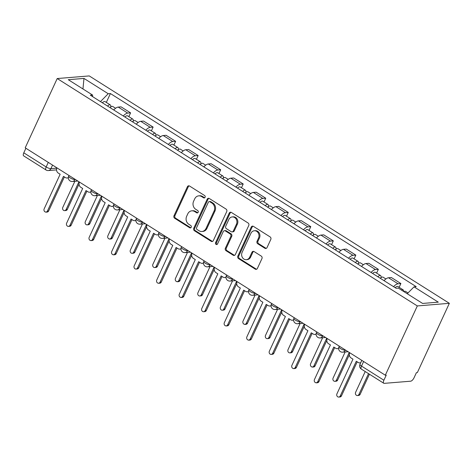<?xml version="1.0" encoding="UTF-8"?>
<svg xmlns="http://www.w3.org/2000/svg" width="473" height="473" viewBox="0 0 473 473"><rect width="100%" height="100%" fill="white"/><g stroke="black" fill="none" stroke-linecap="round" stroke-linejoin="round"><path stroke-width="0.71" d="M205.087 197.3A1.289 1.117 -94.7 0 0 204.62 195.55L189.561 186.037A1.845 1.596 -94.7 0 0 187.397 186.758L173.993 215.759A1.845 1.596 -94.7 0 0 174.667 218.266L189.726 227.773A1.289 1.117 -94.7 0 0 190.767 225.52L188.822 224.291A5.901 5.12 -94.7 0 1 186.669 216.267L187.781 213.849A5.901 5.12 -94.7 0 1 191.837 210.834A5.901 5.12 -94.7 0 1 194.699 211.561L196.65 212.791A1.289 1.117 -94.7 0 0 197.69 210.532L195.745 209.303A5.901 5.12 -94.7 0 1 193.593 201.285L194.71 198.867A5.901 5.12 -94.7 0 1 198.761 195.846A5.901 5.12 -94.7 0 1 201.628 196.573L203.573 197.803A1.289 1.117 -94.7 0 0 205.087 197.3M264.88 248.278A1.845 1.596 -94.7 0 0 267.044 247.562L270.804 239.421A1.845 1.596 -94.7 0 0 270.13 236.92L253.404 226.354A1.845 1.596 -94.7 0 0 251.246 227.075L237.842 256.076A1.845 1.596 -94.7 0 0 238.516 258.583L255.237 269.143A1.845 1.596 -94.7 0 0 257.401 268.428L261.941 258.601A1.845 1.596 -94.7 0 0 261.267 256.094L254.113 251.571A1.845 1.596 -94.7 0 0 251.949 252.292L249.697 257.164A4.937 4.281 -94.7 0 1 246.309 259.689A4.937 4.281 -94.7 0 1 242.353 257.418A4.937 4.281 -94.7 0 1 242.117 252.375L250.938 233.284A4.937 4.281 -94.7 0 1 254.326 230.759A4.937 4.281 -94.7 0 1 258.288 233.023A4.937 4.281 -94.7 0 1 258.524 238.067L257.052 241.254A1.845 1.596 -94.7 0 0 257.726 243.761L264.88 248.278L265.814 248.201A1.845 1.596 -94.7 0 0 266.234 248.384M417.322 305.936L385.312 375.213L25.205 147.818L57.215 78.542L417.322 305.936L449.35 303.317L89.243 75.922L57.215 78.542M226.727 211.591A1.845 1.596 -94.7 0 0 226.053 209.084L209.332 198.524A1.845 1.596 -94.7 0 0 207.168 199.239L193.764 228.246A1.845 1.596 -94.7 0 0 194.438 230.753L211.165 241.313A1.845 1.596 -94.7 0 0 213.323 240.597L226.727 211.591M231.368 212.442L248.094 223.002A1.845 1.596 -94.7 0 1 248.763 225.509L235.365 254.509A1.845 1.596 -94.7 0 1 233.201 255.231L226.041 250.708A1.845 1.596 -94.7 0 1 225.373 248.201L230.806 236.441A1.845 1.596 -94.7 0 0 230.132 233.934L225.385 230.936A1.845 1.596 -94.7 0 0 223.226 231.652L217.562 243.897A1.289 1.117 -94.7 0 1 215.582 242.643L229.204 213.157A1.845 1.596 -94.7 0 1 231.368 212.442M385.312 375.213L386.246 375.136L383.893 380.221A3.76 1.567 122.3 0 0 383.757 383.248A3.76 1.567 122.3 0 0 384.247 383.355L410.67 381.197A3.76 1.567 122.3 0 0 414.052 377.761L416.406 372.671L417.34 372.594L449.35 303.317M48.281 162.387L46.171 166.963A3.76 1.567 -57.7 0 0 46.029 169.99L23.65 155.854A3.76 1.567 -57.7 0 1 23.792 152.832L46.171 166.963A3.76 1.023 24.8 0 0 50.924 168.636L56.819 168.151M25.903 148.256L23.792 152.832M123.27 115.991A8.644 3.613 -57.7 0 1 127.74 113.1L118.209 107.081A8.644 3.613 122.3 0 0 113.739 109.973M118.209 107.081L121.058 106.851L130.589 112.864L128.845 116.636M127.74 113.1L130.589 112.864M151.372 130.861L153.11 127.089L143.579 121.07L140.735 121.307A8.644 3.613 122.3 0 0 136.265 124.198M145.796 130.211A8.644 3.613 -57.7 0 1 150.266 127.32L153.11 127.089M173.893 145.081L175.637 141.315L166.106 135.296L163.256 135.526A8.644 3.613 122.3 0 0 158.792 138.418M168.323 144.436A8.644 3.613 -57.7 0 1 172.787 141.545L175.637 141.315M196.419 159.306L198.163 155.534L188.632 149.521L185.783 149.752A8.644 3.613 122.3 0 0 181.313 152.643M190.844 158.662A8.644 3.613 -57.7 0 1 195.314 155.771L198.163 155.534M218.946 173.532L220.684 169.76L211.153 163.741L208.309 163.977A8.644 3.613 122.3 0 0 203.839 166.868M213.37 172.881A8.644 3.613 -57.7 0 1 217.84 169.99L220.684 169.76M241.466 187.751L243.211 183.985L233.68 177.966L230.83 178.197A8.644 3.613 122.3 0 0 226.366 181.088M235.897 187.107A8.644 3.613 -57.7 0 1 240.361 184.216L243.211 183.985M263.993 201.977L265.737 198.205L256.206 192.192L253.357 192.422A8.644 3.613 122.3 0 0 248.887 195.314M258.418 201.332A8.644 3.613 -57.7 0 1 262.887 198.441L265.737 198.205M286.52 216.202L288.258 212.43L278.727 206.411L275.883 206.648A8.644 3.613 122.3 0 0 271.413 209.539M280.944 215.552A8.644 3.613 -57.7 0 1 285.414 212.661L288.258 212.43M309.04 230.422L310.785 226.656L301.254 220.637L298.404 220.867A8.644 3.613 122.3 0 0 293.94 223.759M303.471 229.777A8.644 3.613 -57.7 0 1 307.935 226.886L310.785 226.656M331.567 244.647L333.311 240.875L323.78 234.862L320.93 235.093A8.644 3.613 122.3 0 0 316.461 237.984M325.992 244.003A8.644 3.613 -57.7 0 1 330.461 241.112L333.311 240.875M354.094 258.867L355.832 255.101L346.301 249.082L343.457 249.318A8.644 3.613 122.3 0 0 338.987 252.204M348.518 258.223A8.644 3.613 -57.7 0 1 352.988 255.331L355.832 255.101M376.614 273.092L378.359 269.326L368.828 263.307L365.978 263.538A8.644 3.613 122.3 0 0 361.514 266.429M371.045 272.448A8.644 3.613 -57.7 0 1 375.509 269.557L378.359 269.326M399.141 287.318L400.885 283.546L391.354 277.527L388.504 277.763A8.644 3.613 122.3 0 0 384.035 280.655M393.566 286.673A8.644 3.613 -57.7 0 1 398.035 283.782L400.885 283.546M92.72 96.699L92.531 95.014L68.278 79.701L83.963 78.417L108.216 93.731L100.477 101.594M407.241 293.739L414.035 286.845L416.228 286.662L110.416 93.553L108.216 93.731M414.035 286.845L438.294 302.158L422.608 303.441L398.349 288.128L396.155 288.305L90.337 95.197L92.531 95.014M106.319 102.41L110.416 93.553M83.963 78.417L82.964 88.971M204.655 197.809A1.289 1.117 -94.7 0 1 204.507 197.726L202.562 196.496A5.901 5.12 -94.7 0 0 199.695 195.769L198.761 195.846M191.837 210.834L192.771 210.757A5.901 5.12 -94.7 0 1 195.633 211.484L197.584 212.714A1.289 1.117 -94.7 0 0 197.732 212.791M189.135 185.854A1.845 1.596 -94.7 0 0 188.331 186.681L174.927 215.682A1.845 1.596 -94.7 0 0 175.601 218.189L190.66 227.696A1.289 1.117 -94.7 0 0 190.808 227.779M208.906 198.341A1.845 1.596 -94.7 0 0 208.102 199.163L194.699 228.169A1.845 1.596 -94.7 0 0 195.373 230.676L212.093 241.236A1.845 1.596 -94.7 0 0 212.519 241.419M209.846 201.764A1.289 1.117 -94.7 0 0 208.333 202.267L196.567 227.726A1.289 1.117 -94.7 0 0 197.04 229.482L199.098 230.777A5.901 5.12 -94.7 0 0 201.959 231.504A5.901 5.12 -94.7 0 0 206.015 228.483L214.056 211.082A5.901 5.12 -94.7 0 0 211.904 203.065L209.846 201.764L210.781 201.687A1.289 1.117 -94.7 0 0 210.154 201.528L209.22 201.604M201.959 231.504L202.893 231.427A5.901 5.12 -94.7 0 0 206.943 228.406L206.015 228.483M210.781 201.687L212.832 202.988A5.901 5.12 -94.7 0 1 214.99 211.005L206.943 228.406M224.492 230.706L225.426 230.629A1.845 1.596 -94.7 0 1 226.319 230.859L231.066 233.857A1.845 1.596 -94.7 0 1 231.74 236.364L226.307 248.124A1.845 1.596 -94.7 0 0 226.975 250.631L234.135 255.154A1.845 1.596 -94.7 0 0 234.555 255.337M230.948 212.253A1.845 1.596 -94.7 0 0 230.138 213.081L216.516 242.566A1.289 1.117 -94.7 0 0 217.137 244.399M236.447 224.232A4.937 4.281 -94.7 0 0 236.21 219.188A4.937 4.281 -94.7 0 0 232.255 216.924A4.937 4.281 -94.7 0 0 228.861 219.442L225.757 226.171A1.845 1.596 -94.7 0 0 226.425 228.678L231.173 231.675A1.845 1.596 -94.7 0 0 233.337 230.96L236.447 224.232L237.381 224.155A4.937 4.281 -94.7 0 0 237.144 219.111A4.937 4.281 -94.7 0 0 233.189 216.847L232.255 216.924M232.072 231.906L233.006 231.829A1.845 1.596 -94.7 0 0 234.271 230.883L233.337 230.96M237.381 224.155L234.271 230.883M254.326 230.759L255.26 230.682A4.937 4.281 -94.7 0 1 259.222 232.953A4.937 4.281 -94.7 0 1 259.458 237.996L257.986 241.177A1.845 1.596 -94.7 0 0 258.66 243.684L265.814 248.201M246.309 259.689L247.243 259.612A4.937 4.281 -94.7 0 0 250.631 257.087L249.697 257.164M253.694 251.388A1.845 1.596 -94.7 0 0 252.884 252.215L250.631 257.087M252.984 226.171A1.845 1.596 -94.7 0 0 252.18 226.999L238.776 255.999A1.845 1.596 -94.7 0 0 239.45 258.506L256.171 269.066A1.845 1.596 -94.7 0 0 256.597 269.255M110.008 107.613A4.7 1.963 -57.7 0 1 112.757 106.478L115.595 108.27M74.864 181.295L62.779 207.44A2.164 1.874 -94.7 0 0 66.102 209.539L78.944 181.75M107.554 106.064A4.7 1.963 -57.7 0 1 110.304 104.929A4.7 1.963 -57.7 0 1 110.712 107.004M102.357 102.783A4.7 1.963 -57.7 0 1 105.107 101.648L110.304 104.929M79.05 184.038L67.314 209.438A2.164 1.874 85.3 0 1 65.83 210.544L64.618 210.645M56.943 167.862L56.902 167.956A3.76 3.258 -94.7 0 0 58.274 173.065L60.148 174.247L44.107 208.971A2.164 1.874 -94.7 0 0 47.424 211.064L63.471 176.346L65.345 177.529A3.76 3.258 -94.7 0 0 67.172 177.996A3.76 3.258 -94.7 0 0 68.319 177.647M64.375 176.914L48.642 210.964A2.164 1.874 85.3 0 1 47.158 212.07L45.94 212.17M132.535 121.839A4.7 1.963 -57.7 0 1 135.284 120.698L138.122 122.489M97.385 195.52L85.306 221.666A2.164 1.874 -94.7 0 0 88.628 223.764L101.464 195.976M130.075 120.29A4.7 1.963 -57.7 0 1 132.83 119.149A4.7 1.963 -57.7 0 1 133.232 121.224M124.878 117.008A4.7 1.963 -57.7 0 1 127.627 115.867L132.83 119.149M101.577 198.258L89.84 223.664A2.164 1.874 85.3 0 1 88.356 224.77L87.138 224.87M155.055 136.064A4.7 1.963 -57.7 0 1 157.805 134.923L160.643 136.715M119.911 209.74L107.832 235.891A2.164 1.874 -94.7 0 0 111.149 237.984L123.991 210.195M152.602 134.509A4.7 1.963 -57.7 0 1 155.351 133.374A4.7 1.963 -57.7 0 1 155.759 135.449M147.405 131.228A4.7 1.963 -57.7 0 1 150.154 130.093L155.351 133.374M124.103 212.483L112.367 237.889A2.164 1.874 85.3 0 1 110.877 238.995L109.665 239.09M79.47 182.081L79.423 182.182A3.76 3.258 -94.7 0 0 80.794 187.284L82.674 188.473L66.628 223.191A2.164 1.874 -94.7 0 0 69.951 225.29L85.991 190.566L87.872 191.754A3.76 3.258 -94.7 0 0 89.693 192.215A3.76 3.258 -94.7 0 0 90.846 191.867M86.896 191.139L71.163 225.189A2.164 1.874 85.3 0 1 69.679 226.295L68.467 226.396M101.997 196.307L101.949 196.401A3.76 3.258 -94.7 0 0 103.321 201.51L105.195 202.692L89.155 237.416A2.164 1.874 -94.7 0 0 92.477 239.509L108.518 204.791L110.398 205.98A3.76 3.258 -94.7 0 0 112.219 206.441A3.76 3.258 -94.7 0 0 113.372 206.092M109.423 205.365L93.689 239.415A2.164 1.874 85.3 0 1 92.205 240.521L90.993 240.615M177.582 150.284A4.7 1.963 -57.7 0 1 180.331 149.149L183.169 150.94M142.438 223.966L130.353 250.111A2.164 1.874 -94.7 0 0 133.676 252.21L146.518 224.421M175.128 148.735A4.7 1.963 -57.7 0 1 177.878 147.6A4.7 1.963 -57.7 0 1 178.286 149.675M169.931 145.453A4.7 1.963 -57.7 0 1 172.68 144.312L177.878 147.6M146.624 226.709L134.888 252.109A2.164 1.874 85.3 0 1 133.404 253.215L132.192 253.315M200.109 164.509A4.7 1.963 -57.7 0 1 202.858 163.368L205.696 165.16M164.959 238.191L152.88 264.336A2.164 1.874 -94.7 0 0 156.202 266.435L169.038 238.64M197.649 162.96A4.7 1.963 -57.7 0 1 200.404 161.819A4.7 1.963 -57.7 0 1 200.806 163.895M192.452 159.679A4.7 1.963 -57.7 0 1 195.201 158.538L200.404 161.819M169.151 240.928L157.414 266.334A2.164 1.874 85.3 0 1 155.93 267.44L154.712 267.541M222.629 178.729A4.7 1.963 -57.7 0 1 225.379 177.594L228.217 179.385M187.485 252.411L175.406 278.562A2.164 1.874 -94.7 0 0 178.723 280.655L191.565 252.866M220.176 177.18A4.7 1.963 -57.7 0 1 222.925 176.045A4.7 1.963 -57.7 0 1 223.333 178.12M214.979 173.898A4.7 1.963 -57.7 0 1 217.728 172.763L222.925 176.045M191.677 255.154L179.941 280.56A2.164 1.874 85.3 0 1 178.451 281.666L177.239 281.76M124.517 210.532L124.476 210.627A3.76 3.258 -94.7 0 0 125.848 215.735L127.722 216.918L111.681 251.636A2.164 1.874 -94.7 0 0 114.998 253.735L131.045 219.017L132.919 220.199A3.76 3.258 -94.7 0 0 134.746 220.666A3.76 3.258 -94.7 0 0 135.893 220.317M131.949 219.584L116.216 253.634A2.164 1.874 85.3 0 1 114.732 254.74L113.514 254.841M147.044 224.752L146.997 224.852A3.76 3.258 -94.7 0 0 148.368 229.955L150.248 231.143L134.202 265.861A2.164 1.874 -94.7 0 0 137.525 267.96L153.565 233.236L155.446 234.425A3.76 3.258 -94.7 0 0 157.267 234.886A3.76 3.258 -94.7 0 0 158.42 234.537M154.47 233.81L138.737 267.86A2.164 1.874 85.3 0 1 137.253 268.966L136.041 269.066M169.571 238.977L169.523 239.072A3.76 3.258 -94.7 0 0 170.895 244.18L172.769 245.363L156.729 280.087A2.164 1.874 -94.7 0 0 160.051 282.18L176.092 247.462L177.972 248.65A3.76 3.258 -94.7 0 0 179.793 249.111A3.76 3.258 -94.7 0 0 180.946 248.763M176.997 248.035L161.263 282.085A2.164 1.874 85.3 0 1 159.779 283.191L158.567 283.286M245.156 192.954A4.7 1.963 -57.7 0 1 247.905 191.819L250.743 193.611M210.012 266.636L197.927 292.781A2.164 1.874 -94.7 0 0 201.25 294.88L214.092 267.091M242.702 191.405A4.7 1.963 -57.7 0 1 245.452 190.27A4.7 1.963 -57.7 0 1 245.859 192.34M237.505 188.124A4.7 1.963 -57.7 0 1 240.254 186.983L245.452 190.27M214.198 269.379L202.462 294.78A2.164 1.874 85.3 0 1 200.978 295.885L199.766 295.986M192.091 253.203L192.05 253.297A3.76 3.258 -94.7 0 0 193.422 258.406L195.296 259.588L179.255 294.307A2.164 1.874 -94.7 0 0 182.572 296.405L198.619 261.687L200.493 262.87A3.76 3.258 -94.7 0 0 202.32 263.337A3.76 3.258 -94.7 0 0 203.467 262.988M199.523 262.255L183.79 296.305A2.164 1.874 85.3 0 1 182.306 297.411L181.088 297.511M267.683 207.18A4.7 1.963 -57.7 0 1 270.432 206.039L273.27 207.83M232.533 280.856L220.453 307.007A2.164 1.874 -94.7 0 0 223.776 309.106L236.612 281.311M265.223 205.631A4.7 1.963 -57.7 0 1 267.978 204.49A4.7 1.963 -57.7 0 1 268.38 206.565M260.026 202.343A4.7 1.963 -57.7 0 1 262.775 201.208L267.978 204.49M236.725 283.599L224.988 309.005A2.164 1.874 85.3 0 1 223.504 310.111L222.286 310.211M214.618 267.422L214.571 267.523A3.76 3.258 -94.7 0 0 215.942 272.625L217.822 273.814L201.776 308.532A2.164 1.874 -94.7 0 0 205.099 310.631L221.139 275.907L223.02 277.095A3.76 3.258 -94.7 0 0 224.841 277.556A3.76 3.258 -94.7 0 0 225.993 277.208M222.044 276.48L206.311 310.53A2.164 1.874 85.3 0 1 204.827 311.636L203.615 311.737M290.203 221.399A4.7 1.963 -57.7 0 1 292.953 220.264L295.791 222.056M255.059 295.081L242.98 321.232A2.164 1.874 -94.7 0 0 246.297 323.325L259.139 295.536M287.75 219.85A4.7 1.963 -57.7 0 1 290.499 218.715A4.7 1.963 -57.7 0 1 290.907 220.79M282.552 216.569A4.7 1.963 -57.7 0 1 285.302 215.434L290.499 218.715M259.251 297.824L247.515 323.23A2.164 1.874 85.3 0 1 246.025 324.336L244.813 324.431M237.144 281.648L237.097 281.742A3.76 3.258 -94.7 0 0 238.469 286.851L240.343 288.033L224.303 322.757A2.164 1.874 -94.7 0 0 227.625 324.85L243.666 290.132L245.546 291.321A3.76 3.258 -94.7 0 0 247.367 291.782A3.76 3.258 -94.7 0 0 248.52 291.433M244.571 290.706L228.837 324.756A2.164 1.874 85.3 0 1 227.353 325.862L226.141 325.956M312.73 235.625A4.7 1.963 -57.7 0 1 315.479 234.49L318.317 236.281M277.586 309.307L265.501 335.452A2.164 1.874 -94.7 0 0 268.824 337.551L281.666 309.762M310.276 234.076A4.7 1.963 -57.7 0 1 313.025 232.941A4.7 1.963 -57.7 0 1 313.433 235.01M305.079 230.794A4.7 1.963 -57.7 0 1 307.828 229.653L313.025 232.941M281.772 312.05L270.036 337.45A2.164 1.874 85.3 0 1 268.552 338.556L267.34 338.656M259.665 295.867L259.624 295.968A3.76 3.258 -94.7 0 0 260.995 301.076L262.87 302.259L246.829 336.977A2.164 1.874 -94.7 0 0 250.146 339.076L266.193 304.358L268.067 305.54A3.76 3.258 -94.7 0 0 269.894 306.001A3.76 3.258 -94.7 0 0 271.041 305.659M267.097 304.925L251.364 338.975A2.164 1.874 85.3 0 1 249.88 340.081L248.662 340.182M335.256 249.85A4.7 1.963 -57.7 0 1 338.006 248.709L340.844 250.501M300.107 323.526L288.027 349.677A2.164 1.874 -94.7 0 0 291.35 351.776L304.186 323.981M332.797 248.301A4.7 1.963 -57.7 0 1 335.552 247.16A4.7 1.963 -57.7 0 1 335.954 249.236M327.6 245.014A4.7 1.963 -57.7 0 1 330.349 243.879L335.552 247.16M304.299 326.269L292.562 351.675A2.164 1.874 85.3 0 1 291.078 352.781L289.86 352.882M282.192 310.093L282.144 310.187A3.76 3.258 -94.7 0 0 283.516 315.296L285.396 316.484L269.35 351.203A2.164 1.874 -94.7 0 0 272.673 353.301L288.713 318.577L290.593 319.766A3.76 3.258 -94.7 0 0 292.415 320.227A3.76 3.258 -94.7 0 0 293.567 319.878M289.618 319.151L273.885 353.201A2.164 1.874 85.3 0 1 272.401 354.307L271.189 354.407M357.777 264.07A4.7 1.963 -57.7 0 1 360.527 262.935L363.365 264.726M322.633 337.752L310.554 363.903A2.164 1.874 -94.7 0 0 313.871 365.996L326.713 338.207M355.324 262.521A4.7 1.963 -57.7 0 1 358.073 261.386A4.7 1.963 -57.7 0 1 358.481 263.461M350.126 259.239A4.7 1.963 -57.7 0 1 352.876 258.104L358.073 261.386M326.825 340.495L315.089 365.895A2.164 1.874 85.3 0 1 313.599 367.001L312.387 367.101M304.718 324.318L304.671 324.413A3.76 3.258 -94.7 0 0 306.043 329.521L307.917 330.704L291.876 365.428A2.164 1.874 -94.7 0 0 295.199 367.521L311.24 332.803L313.12 333.985A3.76 3.258 -94.7 0 0 314.941 334.452A3.76 3.258 -94.7 0 0 316.094 334.104M312.145 333.376L296.411 367.426A2.164 1.874 85.3 0 1 294.927 368.532L293.715 368.627M380.304 278.295A4.7 1.963 -57.7 0 1 383.053 277.16L385.891 278.952M345.16 351.977L333.075 378.122A2.164 1.874 -94.7 0 0 336.398 380.221L349.24 352.432M377.85 276.746A4.7 1.963 -57.7 0 1 380.599 275.605A4.7 1.963 -57.7 0 1 381.007 277.681M372.653 273.465A4.7 1.963 -57.7 0 1 375.402 272.324L380.599 275.605M349.346 354.72L337.61 380.121A2.164 1.874 85.3 0 1 336.126 381.226L334.914 381.327M327.239 338.538L327.198 338.638A3.76 3.258 -94.7 0 0 328.569 343.747L330.444 344.929L314.403 379.648A2.164 1.874 -94.7 0 0 317.72 381.746L333.767 347.028L335.641 348.211A3.76 3.258 -94.7 0 0 337.468 348.672A3.76 3.258 -94.7 0 0 338.615 348.323M334.671 347.596L318.938 381.646A2.164 1.874 85.3 0 1 317.454 382.752L316.236 382.852M403.918 291.64A4.7 1.963 -57.7 0 1 405.58 291.38L408.033 292.935M365.215 371.542L355.601 392.348A2.164 1.874 -94.7 0 0 358.924 394.447L368.538 373.64M401.465 290.091A4.7 1.963 -57.7 0 1 403.126 289.831A4.7 1.963 -57.7 0 1 403.605 291.445M395.174 287.685A4.7 1.963 -57.7 0 1 397.923 286.549L403.126 289.831M369.437 374.208L360.136 394.346A2.164 1.874 85.3 0 1 358.652 395.452L357.434 395.552M349.766 352.763L349.718 352.858A3.76 3.258 -94.7 0 0 351.09 357.966L352.97 359.155L336.924 393.873A2.164 1.874 -94.7 0 0 340.247 395.972L356.287 361.248L358.167 362.436A3.76 3.258 -94.7 0 0 359.988 362.897A3.76 3.258 -94.7 0 0 360.722 362.738M357.192 361.821L341.459 395.871A2.164 1.874 85.3 0 1 339.975 396.977L338.763 397.078M52.562 165.089L50.924 168.636A3.76 3.258 -94.7 0 1 48.341 170.558L56.529 169.89M375.509 269.557L365.978 263.538M352.988 255.331L343.457 249.318M330.461 241.112L320.93 235.093M307.935 226.886L298.404 220.867M285.414 212.661L275.883 206.648M262.887 198.441L253.357 192.422M240.361 184.216L230.83 178.197M217.84 169.99L208.309 163.977M195.314 155.771L185.783 149.752M172.787 141.545L163.256 135.526M150.266 127.32L140.735 121.307M398.035 283.782L388.504 277.763M345.385 349.996L345.733 350.215M322.858 335.771L323.207 335.996M300.331 321.551L300.68 321.77M277.811 307.326L278.159 307.545M255.284 293.1L255.633 293.325M232.757 278.881L233.106 279.1M210.237 264.655L210.586 264.874M187.71 250.43L188.059 250.655M165.183 236.21L165.532 236.429M142.663 221.985L143.012 222.204M120.136 207.759L120.485 207.984M97.609 193.54L97.958 193.759M75.089 179.314L75.438 179.533M68.993 175.465L68.668 176.175A3.76 1.023 24.8 0 0 70.903 178.303A3.76 1.023 24.8 0 0 74.965 179.574A3.76 3.258 85.3 0 1 72.387 181.496L77.838 181.053M91.52 189.691L91.188 190.4A3.76 1.023 24.8 0 0 93.423 192.529A3.76 1.023 24.8 0 0 97.491 193.8A3.76 3.258 85.3 0 1 94.907 195.721L100.359 195.272M114.04 203.916L113.715 204.62A3.76 1.023 24.8 0 0 115.95 206.754A3.76 1.023 24.8 0 0 120.018 208.019A3.76 3.258 85.3 0 1 117.434 209.941L122.885 209.498M136.567 218.136L136.242 218.845A3.76 1.023 24.8 0 0 138.477 220.974A3.76 1.023 24.8 0 0 142.539 222.245A3.76 3.258 85.3 0 1 139.961 224.167L145.412 223.723M159.094 232.361L158.762 233.065A3.76 1.023 24.8 0 0 160.997 235.199A3.76 1.023 24.8 0 0 165.065 236.47A3.76 3.258 85.3 0 1 162.481 238.392L167.933 237.943M181.614 246.587L181.289 247.29A3.76 1.023 24.8 0 0 183.524 249.425A3.76 1.023 24.8 0 0 187.592 250.69A3.76 3.258 85.3 0 1 185.008 252.612L190.459 252.168M204.141 260.806L203.816 261.516A3.76 1.023 24.8 0 0 206.051 263.644A3.76 1.023 24.8 0 0 210.113 264.915A3.76 3.258 85.3 0 1 207.535 266.837L212.986 266.394M226.668 275.032L226.336 275.735A3.76 1.023 24.8 0 0 228.571 277.87A3.76 1.023 24.8 0 0 232.639 279.141A3.76 3.258 85.3 0 1 230.055 281.063L235.507 280.613M249.188 289.257L248.863 289.961A3.76 1.023 24.8 0 0 251.098 292.095A3.76 1.023 24.8 0 0 255.166 293.361A3.76 3.258 85.3 0 1 252.582 295.282L258.033 294.839M271.715 303.477L271.39 304.186A3.76 1.023 24.8 0 0 273.625 306.315A3.76 1.023 24.8 0 0 277.686 307.586A3.76 3.258 85.3 0 1 275.109 309.508L280.56 309.064M294.241 317.702L293.91 318.406A3.76 1.023 24.8 0 0 296.145 320.54A3.76 1.023 24.8 0 0 300.213 321.806A3.76 3.258 85.3 0 1 297.629 323.733L303.081 323.284M316.762 331.928L316.437 332.631A3.76 1.023 24.8 0 0 318.672 334.766A3.76 1.023 24.8 0 0 322.74 336.031A3.76 3.258 85.3 0 1 320.156 337.953L325.607 337.509M339.289 346.147L338.964 346.857A3.76 1.023 24.8 0 0 341.199 348.985A3.76 1.023 24.8 0 0 345.26 350.257A3.76 3.258 85.3 0 1 342.683 352.178L348.134 351.735M363.631 361.52L361.514 366.09L383.893 380.221M361.815 360.373L359.971 364.364A3.76 1.023 24.8 0 0 361.514 366.09A3.76 1.567 -57.7 0 0 361.378 369.117L383.757 383.248M202.562 196.496L201.628 196.573M197.584 212.714L196.65 212.791M195.633 211.484L194.699 211.561M190.66 227.696L189.726 227.773M175.601 218.189L174.667 218.266M174.927 215.682L173.993 215.759M188.331 186.681L187.397 186.758M204.507 197.726L203.573 197.803M212.093 241.236L211.165 241.313M195.373 230.676L194.438 230.753M194.699 228.169L193.764 228.246M208.102 199.163L207.168 199.239M214.99 211.005L214.056 211.082M212.832 202.988L211.904 203.065M234.135 255.154L233.201 255.231M226.975 250.631L226.041 250.708M226.307 248.124L225.373 248.201M231.74 236.364L230.806 236.441M231.066 233.857L230.132 233.934M226.319 230.859L225.385 230.936M216.516 242.566L215.582 242.643M230.138 213.081L229.204 213.157M258.66 243.684L257.726 243.761M257.986 241.177L257.052 241.254M259.458 237.996L258.524 238.067M252.884 252.215L251.949 252.292M256.171 269.066L255.237 269.143M239.45 258.506L238.516 258.583M238.776 255.999L237.842 256.076M252.18 226.999L251.246 227.075M67.314 209.438L66.102 209.539M47.424 211.064L48.642 210.964M89.84 223.664L88.628 223.764M112.367 237.889L111.149 237.984M69.951 225.29L71.163 225.189M92.477 239.509L93.689 239.415M134.888 252.109L133.676 252.21M157.414 266.334L156.202 266.435M179.941 280.56L178.723 280.655M114.998 253.735L116.216 253.634M137.525 267.96L138.737 267.86M160.051 282.18L161.263 282.085M202.462 294.78L201.25 294.88M182.572 296.405L183.79 296.305M224.988 309.005L223.776 309.106M205.099 310.631L206.311 310.53M247.515 323.23L246.297 323.325M227.625 324.85L228.837 324.756M270.036 337.45L268.824 337.551M250.146 339.076L251.364 338.975M292.562 351.675L291.35 351.776M272.673 353.301L273.885 353.201M315.089 365.895L313.871 365.996M295.199 367.521L296.411 367.426M337.61 380.121L336.398 380.221M317.72 381.746L318.938 381.646M360.136 394.346L358.924 394.447M340.247 395.972L341.459 395.871M68.668 176.175A3.76 3.76 0 0 0 72.387 181.496M91.188 190.4A3.76 3.76 0 0 0 94.907 195.721M113.715 204.62A3.76 3.76 0 0 0 117.434 209.941M136.242 218.845A3.76 3.76 0 0 0 139.961 224.167M158.762 233.065A3.76 3.76 0 0 0 162.481 238.392M181.289 247.29A3.76 3.76 0 0 0 185.008 252.612M203.816 261.516A3.76 3.76 0 0 0 207.535 266.837M226.336 275.735A3.76 3.76 0 0 0 230.055 281.063M248.863 289.961A3.76 3.76 0 0 0 252.582 295.282M271.39 304.186A3.76 3.76 0 0 0 275.109 309.508M293.91 318.406A3.76 3.76 0 0 0 297.629 323.733M316.437 332.631A3.76 3.76 0 0 0 320.156 337.953M338.964 346.857A3.76 3.76 0 0 0 342.683 352.178M359.971 364.364A3.76 3.76 0 0 0 361.378 369.117M46.029 169.99A3.76 3.76 0 0 0 48.341 170.558M67.172 177.996L68.325 177.901M89.693 192.215L90.846 192.121M112.219 206.441L113.372 206.346M134.746 220.666L135.899 220.572M157.267 234.886L158.42 234.791M179.793 249.111L180.946 249.017M202.32 263.337L203.473 263.242M224.841 277.556L225.993 277.462M247.367 291.782L248.52 291.687M269.894 306.001L271.047 305.913M292.415 320.227L293.567 320.132M314.941 334.452L316.094 334.358M337.468 348.672L338.621 348.577M359.988 362.897L360.674 362.844"/></g></svg>
